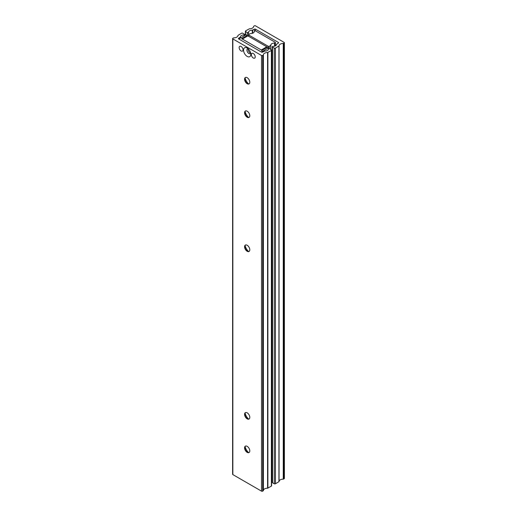 <?xml version="1.0" encoding="UTF-8"?>
<svg xmlns="http://www.w3.org/2000/svg" width="517" height="517" viewBox="0 0 517 517"><rect width="100%" height="100%" fill="white"/><g stroke="black" fill="none" stroke-linecap="round" stroke-linejoin="round"><path stroke-width="0.78" d="M283.264 43.473L284.15 43.066A0.821 0.472 0 0 0 284.389 42.73A0.821 0.472 0 0 0 284.15 42.4L255.488 25.85A0.821 0.472 0 0 0 254.325 25.85L253.621 26.354A4.104 2.372 180 0 1 253.621 26.425A4.104 2.372 180 0 1 249.414 28.79L245.62 30.878A0.821 0.472 0 0 0 245.381 31.214A0.821 0.472 0 0 0 245.62 31.55L247.365 32.552A0.821 0.472 0 0 0 248.49 32.571L248.58 32.377A3.464 1.997 180 0 1 248.567 32.235A3.464 1.997 180 0 1 252.283 30.238L254.325 29.204A0.821 0.472 180 0 1 255.488 29.204L278.346 42.4A0.821 0.472 180 0 1 278.585 42.73A0.821 0.472 180 0 1 278.346 43.066L276.55 44.249A3.464 1.997 180 0 1 276.556 44.391A3.464 1.997 180 0 1 272.84 46.388L272.504 46.44A0.821 0.472 0 0 0 272.297 46.756A0.821 0.472 0 0 0 272.543 47.092L274.281 48.094A0.821 0.472 0 0 0 275.445 48.094L279.051 45.91A4.104 2.372 180 0 1 279.051 45.845A4.104 2.372 180 0 1 283.264 43.473L283.264 479.156L284.15 478.748A0.821 0.472 0 0 0 284.389 478.412L284.389 42.73M279.051 481.463A4.104 2.372 180 0 1 283.264 479.156M279.051 45.91L279.051 481.586L279.051 45.91M272.297 46.756L272.297 482.439A0.821 0.472 0 0 0 272.543 482.775L274.281 483.776A0.821 0.472 0 0 0 275.445 483.776L279.051 481.592M252.283 33.346L252.283 30.238M248.58 34.684L248.58 32.461M248.49 36.216L248.49 32.571M271.619 468.434L272.297 468.04M272.297 481.443L271.619 481.838M274.559 46.207L274.559 43.098L275.154 42.898A0.821 0.472 0 0 0 275.393 42.562A0.821 0.472 0 0 0 275.154 42.232L255.779 31.046A0.821 0.472 0 0 0 254.616 31.046L254.274 31.388A3.464 1.997 180 0 1 254.28 31.531A3.464 1.997 180 0 1 250.571 33.527L248.813 34.393A0.821 0.472 0 0 0 248.574 34.729A0.821 0.472 0 0 0 248.813 35.066L268.187 46.252A0.821 0.472 0 0 0 269.351 46.252L270.85 45.237A3.464 1.997 180 0 1 270.843 45.095A3.464 1.997 180 0 1 274.559 43.098M271.619 464.098A3.464 1.997 180 0 1 272.297 463.73M270.856 45.283L270.856 49.47L270.85 45.322M248.548 83.909A7.387 4.265 60 0 1 245.09 77.925M249.168 83.812A3.697 2.133 60 0 1 247.469 83.554L247.469 83.554A3.697 2.133 60 0 1 244.858 79.03A3.697 2.133 60 0 1 245.485 77.434M247.178 83.722A3.697 2.133 60 0 1 244.767 80.471A3.697 2.133 60 0 1 245.336 77.511A3.697 2.133 60 0 1 247.178 77.692A3.697 2.133 60 0 1 249.595 80.949A3.697 2.133 60 0 1 249.026 83.909A3.697 2.133 60 0 1 247.178 83.722M248.548 117.424A7.387 4.265 60 0 1 245.09 111.439M249.168 117.327A3.697 2.133 60 0 1 247.469 117.068L247.469 117.068A3.697 2.133 60 0 1 244.858 112.544A3.697 2.133 60 0 1 245.485 110.948M247.178 117.236A3.697 2.133 60 0 1 244.767 113.986A3.697 2.133 60 0 1 245.336 111.026A3.697 2.133 60 0 1 247.178 111.207A3.697 2.133 60 0 1 249.595 114.464A3.697 2.133 60 0 1 249.026 117.424A3.697 2.133 60 0 1 247.178 117.236M248.548 251.482A7.387 4.265 60 0 1 245.09 245.497M249.168 251.385A3.697 2.133 60 0 1 247.469 251.126L247.469 251.126A3.697 2.133 60 0 1 244.858 246.603A3.697 2.133 60 0 1 245.485 245.006M247.178 251.294A3.697 2.133 60 0 1 244.767 248.037A3.697 2.133 60 0 1 245.336 245.077A3.697 2.133 60 0 1 247.178 245.265A3.697 2.133 60 0 1 249.595 248.515A3.697 2.133 60 0 1 249.026 251.475A3.697 2.133 60 0 1 247.178 251.294M248.548 452.562A7.387 4.265 60 0 1 245.09 446.578M249.168 452.465A3.697 2.133 60 0 1 247.469 452.213L247.469 452.213A3.697 2.133 60 0 1 244.858 447.69A3.697 2.133 60 0 1 245.485 446.087M247.178 452.381A3.697 2.133 60 0 1 244.767 449.124A3.697 2.133 60 0 1 245.336 446.165A3.697 2.133 60 0 1 247.178 446.345A3.697 2.133 60 0 1 249.595 449.603A3.697 2.133 60 0 1 249.026 452.562A3.697 2.133 60 0 1 247.178 452.381M248.548 419.048A7.387 4.265 60 0 1 245.09 413.064M249.168 418.951A3.697 2.133 60 0 1 247.469 418.699L247.469 418.699A3.697 2.133 60 0 1 244.858 414.175A3.697 2.133 60 0 1 245.485 412.572M247.178 418.867A3.697 2.133 60 0 1 244.767 415.61A3.697 2.133 60 0 1 245.336 412.65A3.697 2.133 60 0 1 247.178 412.831A3.697 2.133 60 0 1 249.595 416.088A3.697 2.133 60 0 1 249.026 419.048A3.697 2.133 60 0 1 247.178 418.867M247.178 48.029A5.131 2.96 -120 0 0 243.552 50.13A5.131 2.96 -120 0 0 247.178 56.411A5.131 2.96 -120 0 0 250.81 54.317A5.131 2.96 -120 0 0 247.178 48.029L247.178 48.029M248.154 48.747A2.753 1.59 -120 0 0 247.488 48.869A2.753 1.59 -120 0 0 247.068 51.073A2.753 1.59 -120 0 0 248.864 53.497A2.753 1.59 -120 0 0 250.241 53.632A2.753 1.59 -120 0 0 250.674 53.115M250.655 53.025A2.753 1.59 60 0 1 250.086 52.792A2.753 1.59 60 0 1 248.225 48.811M241.084 46.459A2.753 1.59 -120 0 0 239.714 46.323A2.753 1.59 -120 0 0 239.287 48.527A2.753 1.59 -120 0 0 241.084 50.95A2.753 1.59 -120 0 0 242.46 51.086A2.753 1.59 -120 0 0 242.88 48.882A2.753 1.59 -120 0 0 241.084 46.459M253.278 53.497A2.753 1.59 -120 0 0 251.902 53.361A2.753 1.59 -120 0 0 251.482 55.565A2.753 1.59 -120 0 0 253.278 57.988A2.753 1.59 -120 0 0 254.648 58.124A2.753 1.59 -120 0 0 255.075 55.92A2.753 1.59 -120 0 0 253.278 53.497M233.736 37.844L232.85 38.252A0.821 0.472 0 0 0 232.611 38.588A0.821 0.472 0 0 0 232.85 38.917L261.512 55.468A0.821 0.472 0 0 0 262.675 55.468L263.379 54.964A4.104 2.372 180 0 1 263.379 54.892A4.104 2.372 180 0 1 267.586 52.527L271.38 50.44A0.821 0.472 0 0 0 271.619 50.104A0.821 0.472 0 0 0 271.38 49.768L269.635 48.766A0.821 0.472 0 0 0 268.51 48.747L268.42 48.941A3.464 1.997 180 0 1 268.433 49.083A3.464 1.997 180 0 1 264.717 51.08L262.675 52.114A0.821 0.472 180 0 1 261.512 52.114L238.654 38.917A0.821 0.472 180 0 1 238.415 38.588A0.821 0.472 180 0 1 238.654 38.252L240.45 37.069A3.464 1.997 180 0 1 240.444 36.927A3.464 1.997 180 0 1 244.16 34.93L244.496 34.878A0.821 0.472 0 0 0 244.703 34.561A0.821 0.472 0 0 0 244.457 34.225L242.719 33.224A0.821 0.472 0 0 0 241.555 33.224L237.949 35.408A4.104 2.372 180 0 1 237.949 35.473A4.104 2.372 180 0 1 233.736 37.844M244.496 35.673L244.496 34.878M244.16 35.867L244.16 34.93M240.45 38.012L240.45 37.153M263.379 490.51A4.104 2.372 180 0 1 267.586 488.21L271.38 486.122A0.821 0.472 0 0 0 271.619 485.786L271.619 50.104M263.379 54.964L263.379 490.639L263.379 54.964M232.611 38.588L232.611 474.27A0.821 0.472 0 0 0 232.85 474.6L261.512 491.15A0.821 0.472 0 0 0 262.675 491.15L263.379 490.646M268.659 47.861L267.496 47.196L261.983 50.375L241.665 38.646L247.178 35.466L246.021 34.794L238.764 38.982L261.402 52.055L268.659 47.861L268.659 48.688M247.178 35.466L247.178 35.99M261.285 49.975L242.363 39.053L247.876 35.867L266.798 46.795L261.285 49.975A0.821 0.472 60 0 1 261.867 50.983M241.95 39.008A0.821 0.472 60 0 1 242.363 39.053M247.876 35.867A0.821 0.472 -120 0 0 247.469 35.828L242.124 38.911M267.263 47.325A0.821 0.472 -120 0 0 266.798 46.795M283.562 479.091L283.562 43.409M278.934 481.76L278.934 46.078M275.445 483.776L275.445 48.094M274.281 483.776L274.281 48.094M272.543 482.775L272.543 47.092M278.346 43.066L278.346 42.4M255.488 30.936L255.488 29.204M254.325 31.22L254.325 29.204M252.645 33.23L252.645 30.173M247.365 35.886L247.365 32.552M245.62 35.027L245.62 31.55M284.15 478.748L284.15 43.066M270.74 49.399L270.74 45.451M269.351 48.656L269.351 46.252M268.187 47.59L268.187 46.252M248.813 36.41L248.813 35.066M275.154 46L275.154 42.898M274.921 46.091L274.921 43.034M240.334 38.077L240.334 37.282M238.654 38.917L238.654 38.252M271.38 486.122L271.38 50.44M267.89 488.138L267.89 52.456M267.586 488.21L267.586 52.527M263.256 490.814L263.256 55.132M262.675 491.15L262.675 55.468M261.512 491.15L261.512 55.468M232.85 474.6L232.85 38.917M276.543 44.585L276.543 44.204M248.587 34.652L248.587 32.422M245.381 35.162L245.381 31.214M248.574 36.268L248.574 34.729M254.267 31.724L254.267 31.343M275.393 45.89L275.393 42.562M244.703 35.557L244.703 34.561M240.457 38.006L240.457 37.114M268.413 49.277L268.413 48.895"/></g></svg>

